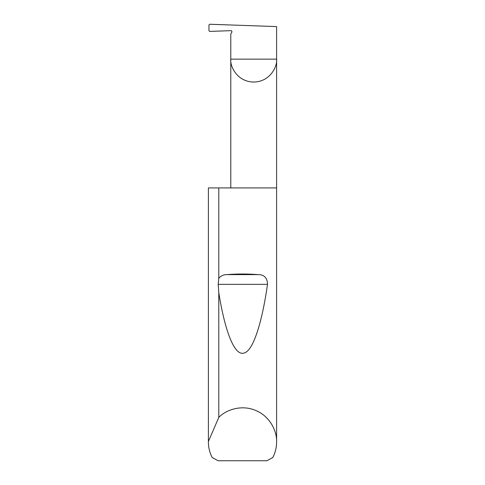 <?xml version="1.0" encoding="UTF-8"?>
<svg xmlns="http://www.w3.org/2000/svg" width="485" height="485" viewBox="0 0 485 485"><rect width="100%" height="100%" fill="white"/><g stroke="black" fill="none" stroke-linecap="round" stroke-linejoin="round"><path stroke-width="0.73" d="M231.866 31.428L231.775 32.301A1.091 1.091 0 0 0 230.787 30.664L209.672 31.404L208.962 30.749L208.962 24.899L209.665 24.25L276.602 26.59L276.602 59.146C277.523 65.851 270.654 81.741 253.697 82.056C236.741 81.741 229.872 65.851 230.787 59.146L230.787 187.919M231.775 32.301L230.787 34.005L230.787 59.146L276.602 59.146L276.602 441.926C276.583 447.406 275.334 452.59 272.849 457.476L266.914 460.75L218.086 460.75L212.151 457.476C209.665 452.59 208.417 447.406 208.398 441.926L208.398 187.919L208.398 441.489L218.783 417.421C225.737 410.001 241.427 404.217 255.807 410.522C270.339 416.469 277.099 431.765 276.602 441.926M218.783 278.311C220.79 275.898 223.458 274.662 226.786 274.613C237.262 273.813 247.738 273.813 258.214 274.613C264.21 274.613 267.308 277.856 267.508 284.356C262.094 322.252 253.079 352.08 243.421 353.177C233.77 355.372 224.506 328.66 218.783 292.655L218.214 284.356L218.783 278.311L218.783 187.919L276.602 187.919M218.783 417.421L218.783 292.655M208.398 441.926L208.398 441.489M218.783 187.919L208.398 187.919M226.786 274.613L258.214 274.613M218.214 284.356L267.508 284.356"/></g></svg>
